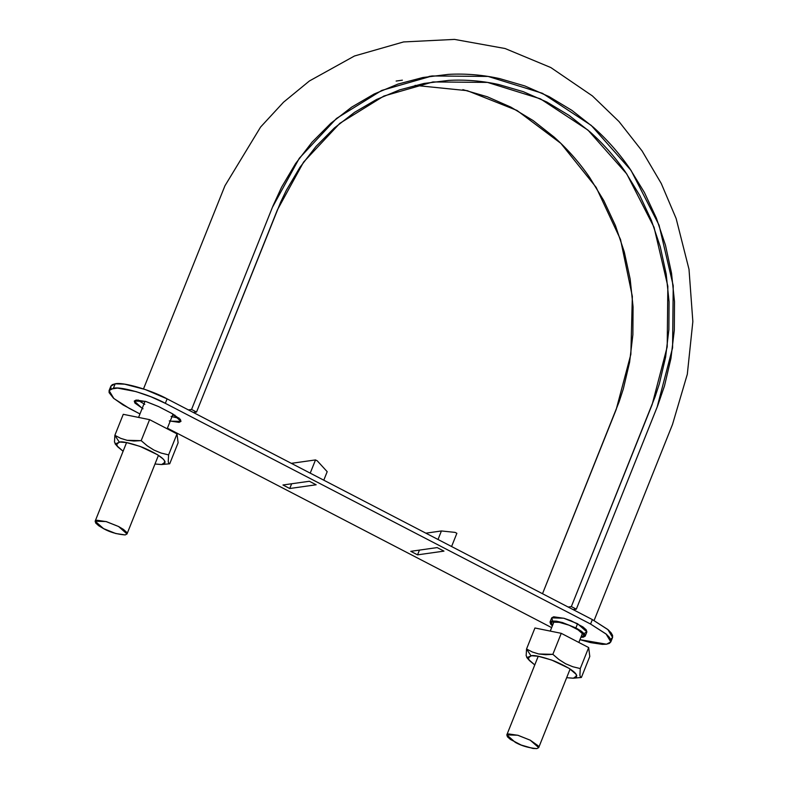 <?xml version="1.0" encoding="UTF-8"?>
<svg xmlns="http://www.w3.org/2000/svg" width="788" height="788" viewBox="0 0 788 788"><rect width="100%" height="100%" fill="white"/><g stroke="black" fill="none" stroke-linecap="round" stroke-linejoin="round"><path stroke-width="1.18" d="M191.563 409.464L196.537 412.045L193.365 412.498L196.537 412.045L280.538 202.408L286.339 190.272L299.933 167.332L315.988 146.469L334.299 128.04L354.57 112.32L376.487 99.515L399.743 89.842L423.974 83.449L448.815 80.396C465.56 79.499 482.236 80.878 498.843 84.552L523.291 91.674L546.842 102.026L569.163 115.481L589.916 131.813C603.244 143.682 615.103 157.107 625.495 172.099L639.777 195.463L651.44 220.492L660.285 246.821L666.185 274.066L669.071 301.804L668.884 329.64L665.604 357.131L659.329 383.864L655.084 396.817L571.339 606.593L576.314 609.173L573.152 609.616L576.314 609.173L657.685 405.721L664.491 385.903L670.943 358.451L674.301 330.231L674.498 301.666L671.534 273.19L665.476 245.216L656.394 218.187L644.417 192.499L629.76 168.514C619.092 153.128 606.918 139.348 593.236 127.163L571.93 110.389L549.019 96.579L524.838 85.951L499.75 78.633C482.709 74.87 465.58 73.451 448.392 74.377L422.89 77.51L398.009 84.07L374.142 94.008L351.645 107.148L330.832 123.292L312.038 142.204L295.559 163.608L281.602 187.16L272.944 206.013L191.563 409.464L196.537 412.045L277.396 209.884L303.587 162.092L339.835 123.322L383.884 96.037L432.986 81.942L487.516 82.405L540.44 98.845L587.976 130.109L626.765 173.951L654.04 227.269L667.84 286.271L667.209 346.769L652.198 404.431L571.339 606.593L576.314 609.173L657.172 407.012L672.578 347.813L673.228 285.719L659.063 225.151L631.06 170.415L591.246 125.41L542.449 93.309L488.117 76.436L432.139 75.963L381.737 90.433L336.515 118.436L299.312 158.24L272.421 207.303L191.563 409.464L188.391 409.908L191.563 409.464M174.877 415.109L172.493 415.443L174.877 415.109M568.168 607.036L571.339 606.593L568.168 607.036M462.842 89.635L487.279 96.757L510.841 107.119L533.151 120.574L553.905 136.905C567.242 148.774 579.091 162.2 589.483 177.192L603.766 200.556L615.438 225.575L624.283 251.914L630.183 279.159L633.069 306.896L632.872 334.723L629.602 362.224L623.318 388.957L619.082 401.91L542.518 593.719L616.196 409.514L630.853 354.344L632.34 296.406L620.52 239.513L596.161 187.377L560.879 143.386L516.967 110.428L467.294 90.679L415.099 85.38M536.884 748.6C528.718 747.94 521.508 745.852 515.254 742.326L506.822 734.889L517.696 735.224L530.255 740.198L538.687 747.635L536.884 748.6L538.687 747.635L538.056 745.704L530.255 740.198L518.061 735.322L508.615 733.923L506.822 734.889L507.452 736.819L510.407 739.43L521.232 745.054L532.944 748.452L536.884 748.6M125.213 534.924C117.048 534.264 109.837 532.176 103.573 528.64L95.151 521.213L106.025 521.538L118.584 526.522L127.006 533.959L125.213 534.924L127.006 533.959L126.376 532.018L123.42 529.408L118.584 526.522L106.39 521.646L96.944 520.247L95.151 521.213L95.781 523.143L98.736 525.754L103.573 528.64L115.767 533.525L125.213 534.924M110.901 388.189L110.881 386.12L112.329 384.642L115.186 383.805L113.403 388.257L109.099 390.582L113.846 398.501L129.331 408.42L139.969 413.946L123.056 404.934L113.511 398.206L109.118 392.641L109.099 390.572L110.547 389.095L117.57 388.1L136.068 391.616L150.981 396.778L165.332 403.328L590.576 624.047L606.396 634.261L609.301 637.246L610.789 639.826L610.808 641.895L609.37 643.372L606.504 644.21L602.337 644.367L590.783 642.653L579.948 639.659L606.504 644.21L610.808 641.885L612.591 637.433L611.143 638.91M551.649 627.622L167.401 428.179L551.649 627.622M437.173 547.591L410.765 551.324L417.551 554.85L443.959 551.117L437.173 547.591L443.959 551.117L417.551 554.85L419.452 550.093L417.551 554.85L410.765 551.324L437.173 547.591M169.292 420.91L179.112 422.368L180.974 421.363L180.324 419.354L172.208 413.631L158.634 406.588L145.957 401.516L136.137 400.058L134.265 401.062L134.925 403.072L143.032 408.795M584.903 632.991L586.883 631.927L586.183 629.789L582.923 626.913L570.975 620.708L564.119 618.334L553.688 616.787L551.708 617.851L552.408 619.989M309.369 481.261L282.961 484.994L289.748 488.511L316.155 484.778L309.369 481.261L316.155 484.778L289.748 488.511L291.649 483.763L289.748 488.511L282.961 484.994L309.369 481.261M109.099 390.582L110.881 386.12L115.186 383.805L124.662 384.17L145.228 389.518L167.115 398.866L592.359 619.595L608.178 629.809L611.084 632.794L612.572 635.364L612.591 637.433L607.844 629.514L592.359 619.595L590.576 624.047L592.359 619.595L167.115 398.866L165.332 403.328L167.115 398.866C151.138 390.04 122.573 381.756 115.186 383.805L113.403 388.257C120.791 386.219 149.356 394.502 165.332 403.328L590.576 624.047L606.061 633.966L610.808 641.885M171.075 416.458L176.788 417.748M139.781 401.338L144.815 404.342M585.198 636.133L586.883 631.927L577.574 623.722L575.89 627.928L585.198 636.133L583.219 637.206L580.914 637.256L583.219 637.206L585.198 636.133L584.509 634.005L581.239 631.119L575.89 627.928L577.574 623.722L563.715 618.225L551.708 617.861L550.024 622.067L562.031 622.431L575.89 627.928L562.435 622.55L556.367 621.171L552.004 621.003L550.024 622.067L552.358 625.839L550.723 624.204L550.024 622.067M581.14 636.694L583.928 635.63L583.278 633.65L580.254 630.971L569.172 625.219L557.175 621.742L553.137 621.584L551.295 622.579L552.585 625.268M553.137 621.584A17.572 4.176 21.8 0 1 572.945 626.854A17.572 4.176 21.8 0 1 583.75 635.916M170.198 421.166L180.974 421.363L172.208 413.631L158.634 406.588L145.583 401.407L134.265 401.062L142.204 408.351M138.058 399.999L143.987 403.899M171.981 416.714L178.965 417.975M451.583 546.527L456.873 533.309L455.109 532.393L456.873 533.309L451.583 546.527M425.855 533.171L441.418 530.964L438.02 539.475L441.418 530.964L455.109 532.393L441.418 530.964L425.855 533.171M310.216 473.145L315.505 459.926L317.269 460.842L327.187 471.677L317.269 460.842L315.505 459.926L291.333 463.344L315.505 459.926L310.216 473.145M323.789 480.188L327.187 471.677L323.789 480.188M169.716 463.787L168.76 463.285L168.228 461.66L168.602 454.893L161.136 453.061L153.936 450.076L147.277 445.86L141.18 440.65L149.582 419.649L123.263 414.311L149.582 419.649L141.18 440.65L127.065 440.305L120.682 438.335L114.861 435.321L123.263 414.311L114.861 435.321L119.303 442.147C121.943 441.142 129.685 442.866 142.52 447.318C156.881 453.563 164.406 458.508 165.096 462.162L161.737 464.516L169.716 463.787L168.76 463.285L168.228 461.66L168.602 454.893L177.004 433.883L178.118 442.777L169.716 463.787L178.118 442.777L177.004 433.883L168.602 454.893L161.136 453.061L153.936 450.076L147.277 445.86L141.18 440.65L133.98 441.034L127.065 440.305L120.682 438.335L114.861 435.321L114.487 442.088L115.974 444.215L115.028 443.723M149.582 419.649L177.004 433.883L149.582 419.649M161.737 464.516L154.98 464.014L161.481 464.536L164.8 463.344L164.465 460.625L162.919 458.813L157.364 454.637L139.919 446.333L126.563 442.59L95.151 521.213M126.563 442.59L120.091 442.068L116.772 443.26L117.117 445.978L123.125 451.268L117.885 446.973L116.476 444.452L119.303 442.147L114.861 435.321L114.487 442.088M581.386 677.463L580.441 676.971L579.899 675.336L580.273 668.569L572.807 666.737L565.607 663.762L558.948 659.546L552.851 654.335L561.253 633.325L534.944 627.987L561.253 633.325L552.851 654.335L538.736 653.981L532.363 652.011L526.542 648.997L534.944 627.987L526.542 648.997L530.974 655.833C533.614 654.818 541.356 656.542 554.191 660.994C568.552 667.239 576.077 672.184 576.767 675.838L573.418 678.202L581.386 677.463L580.441 676.971L579.899 675.336L580.273 668.569L588.675 647.559L589.788 656.463L581.386 677.463L589.788 656.463L588.675 647.559L580.273 668.569L572.807 666.737L565.607 663.762L558.948 659.546L552.851 654.335L545.66 654.71L538.736 653.981L532.363 652.011L526.542 648.997L526.167 655.774L527.645 657.901L526.699 657.399M561.253 633.325L588.675 647.559L561.253 633.325M573.418 678.202L566.661 677.69L573.162 678.222L576.471 677.03L576.136 674.301L569.035 668.313L551.59 660.009L538.234 656.266L506.822 734.889M538.234 656.266L531.762 655.744L528.452 656.936L528.787 659.664L534.796 664.954L529.556 660.659L528.147 658.128L530.974 655.833L526.542 648.997L526.167 655.774M396.137 81.056L402.373 80.169M594.093 620.501L672.489 424.486L687.313 374.251L692.849 321.563L689.007 269.299L676.143 218.532L661.26 183.486L642.082 150.941L618.984 121.539L592.389 95.909L550.802 67.541L505.088 48.521L454.499 39.4L403.554 41.941L354.472 55.997L309.408 80.977L283.552 102.184L260.611 127.026L224.954 185.751L143.495 388.927M432.139 75.963L429.007 76.436M167.164 428.771L173.035 414.074M145.041 401.259L138.58 417.413M578.835 642.447L582.637 632.931M554.092 621.515L550.26 631.099M570.128 669.022L538.687 747.635M158.457 455.336L127.006 533.959M117.885 446.973L115.087 443.792M529.556 660.659L526.758 657.478"/></g></svg>
